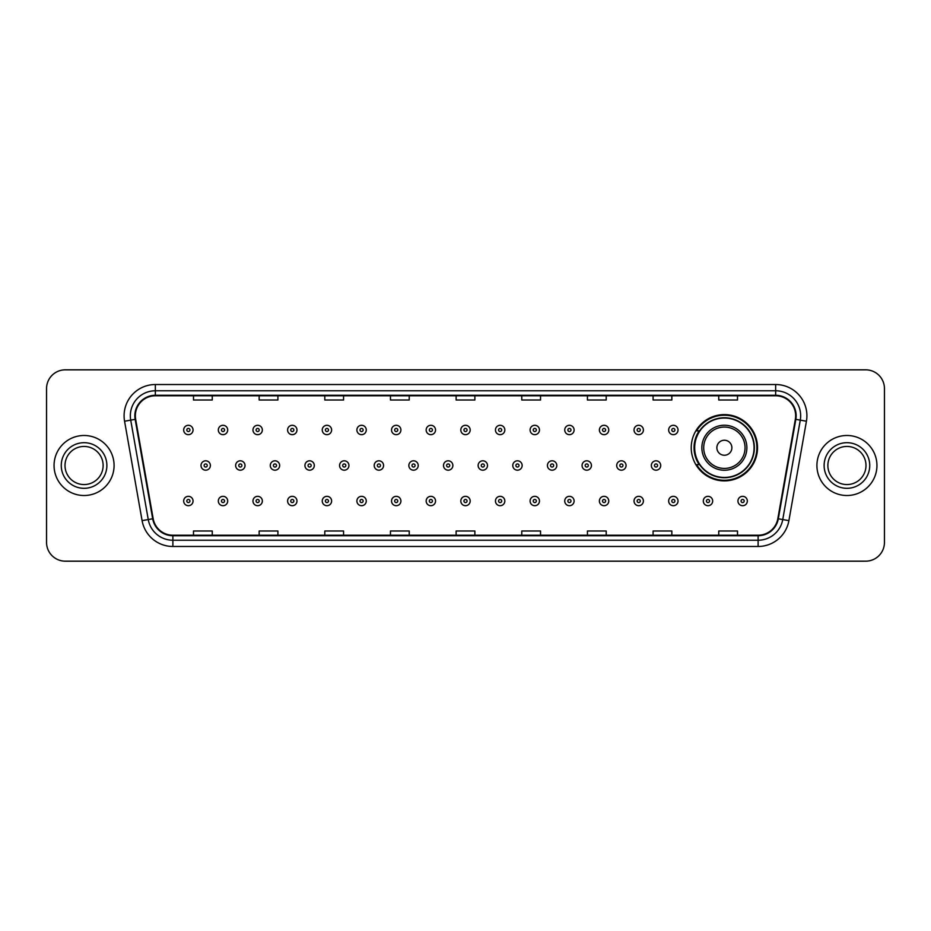 <?xml version="1.0" encoding="UTF-8"?>
<svg xmlns="http://www.w3.org/2000/svg" width="931" height="931" viewBox="0 0 931 931"><rect width="100%" height="100%" fill="white"/><g stroke="black" fill="none" stroke-linecap="round" stroke-linejoin="round"><path stroke-width="1.4" d="M691.233 447.741A33.144 33.144 0 0 0 724.376 480.885A33.144 33.144 0 0 0 757.52 447.741A33.144 33.144 0 0 0 724.376 414.598A33.144 33.144 0 0 0 691.233 447.741M699.181 464.627A30.327 30.327 0 0 1 699.181 430.855M46.55 388.588L46.55 542.412A18.76 18.76 0 0 0 65.31 561.172L865.69 561.172A18.76 18.76 0 0 0 884.45 542.412L884.45 388.588A18.76 18.76 0 0 0 865.69 369.828L65.31 369.828A18.76 18.76 0 0 0 46.55 388.588L46.55 542.412M54.056 465.5A30.013 30.013 0 0 0 84.069 495.513A30.013 30.013 0 0 0 114.082 465.5A30.013 30.013 0 0 0 84.069 435.487A30.013 30.013 0 0 0 54.056 465.5A30.013 30.013 0 0 0 84.069 495.513A30.013 30.013 0 0 0 114.082 465.5A30.013 30.013 0 0 0 84.069 435.487A30.013 30.013 0 0 0 54.056 465.5M816.918 465.5A30.013 30.013 0 0 0 846.931 495.513A30.013 30.013 0 0 0 876.944 465.5A30.013 30.013 0 0 0 846.931 435.487A30.013 30.013 0 0 0 816.918 465.5A30.013 30.013 0 0 0 846.931 495.513A30.013 30.013 0 0 0 876.944 465.5A30.013 30.013 0 0 0 846.931 435.487A30.013 30.013 0 0 0 816.918 465.5M135.344 415.785A20.005 20.005 0 0 1 155.349 395.78L775.651 395.78A20.005 20.005 0 0 1 795.353 419.264L777.827 518.683A20.005 20.005 0 0 1 758.113 535.22L172.887 535.22A20.005 20.005 0 0 1 153.173 518.683L135.647 419.264A20.005 20.005 0 0 1 135.344 415.785M134.844 415.785A20.505 20.505 0 0 0 135.158 419.346L152.684 518.776A20.505 20.505 0 0 0 172.887 535.721L758.113 535.721A20.505 20.505 0 0 0 778.316 518.776L795.842 419.346A20.505 20.505 0 0 0 775.651 395.279L155.349 395.279A20.505 20.505 0 0 0 134.844 415.785M124.568 421.219A31.27 31.27 0 0 1 155.349 384.526L775.651 384.526A31.27 31.27 0 0 1 806.432 421.219L788.906 520.638A31.27 31.27 0 0 1 758.113 546.474L172.887 546.474A31.27 31.27 0 0 1 142.094 520.638L124.568 421.219L130.724 420.137A25.009 25.009 0 0 1 155.349 390.776L775.651 390.776A25.009 25.009 0 0 1 800.276 420.137L782.75 519.556A25.009 25.009 0 0 1 758.113 540.224L172.887 540.224A25.009 25.009 0 0 1 148.25 519.556L130.724 420.137A25.009 25.009 0 0 1 130.34 415.785M865.69 369.828L65.31 369.828M65.31 561.172L865.69 561.172M884.45 542.412L884.45 388.588M456.12 395.78L456.12 400.016L474.88 400.016L474.88 395.78M390.461 395.78L390.461 400.016L409.221 400.016L409.221 395.78M324.803 395.78L324.803 400.016L343.562 400.016L343.562 395.78M259.155 395.78L259.155 400.016L277.915 400.016L277.915 395.78M193.497 395.78L193.497 400.016L212.256 400.016L212.256 395.78M521.779 395.78L521.779 400.016L540.539 400.016L540.539 395.78M587.438 395.78L587.438 400.016L606.197 400.016L606.197 395.78M653.085 395.78L653.085 400.016L671.845 400.016L671.845 395.78M718.744 395.78L718.744 400.016L737.503 400.016L737.503 395.78M474.88 535.22L474.88 530.984L456.12 530.984L456.12 535.22M409.221 535.22L409.221 530.984L390.461 530.984L390.461 535.22M343.562 535.22L343.562 530.984L324.803 530.984L324.803 535.22M277.915 535.22L277.915 530.984L259.155 530.984L259.155 535.22M212.256 535.22L212.256 530.984L193.497 530.984L193.497 535.22M540.539 535.22L540.539 530.984L521.779 530.984L521.779 535.22M606.197 535.22L606.197 530.984L587.438 530.984L587.438 535.22M671.845 535.22L671.845 530.984L653.085 530.984L653.085 535.22M737.503 535.22L737.503 530.984L718.744 530.984L718.744 535.22M103.132 465.5A19.062 19.062 0 0 0 84.069 446.438A19.062 19.062 0 0 0 65.007 465.5A19.062 19.062 0 0 0 84.069 484.562A19.062 19.062 0 0 0 103.132 465.5A19.062 19.062 0 0 1 84.069 484.562A19.062 19.062 0 0 1 65.007 465.5M731.882 447.741A7.506 7.506 0 0 0 724.376 440.235A7.506 7.506 0 0 0 716.87 447.741A7.506 7.506 0 0 0 724.376 455.247A7.506 7.506 0 0 0 731.882 447.741M746.883 447.741A22.507 22.507 0 0 0 724.376 425.234A22.507 22.507 0 0 0 701.858 447.741A22.507 22.507 0 0 0 724.376 470.248A22.507 22.507 0 0 0 746.883 447.741A22.507 22.507 0 0 1 724.376 470.248A22.507 22.507 0 0 1 701.858 447.741M754.075 447.741A29.699 29.699 0 0 0 724.376 418.042A29.699 29.699 0 0 0 694.677 447.741A29.699 29.699 0 0 0 724.376 477.44A29.699 29.699 0 0 0 754.075 447.741M756.891 447.741A32.515 32.515 0 0 1 696.586 464.627L699.6 464.627A29.978 29.978 0 0 0 754.354 447.811A29.978 29.978 0 0 0 699.6 430.855L696.586 430.855A32.515 32.515 0 0 1 756.891 447.741M865.993 465.5A19.062 19.062 0 0 0 846.931 446.438A19.062 19.062 0 0 0 827.868 465.5A19.062 19.062 0 0 0 846.931 484.562A19.062 19.062 0 0 0 865.993 465.5A19.062 19.062 0 0 1 846.931 484.562A19.062 19.062 0 0 1 827.868 465.5M193.054 429.982A4.69 4.69 0 0 1 188.365 434.672A4.69 4.69 0 0 1 183.675 429.982A4.69 4.69 0 0 1 188.365 425.292A4.69 4.69 0 0 1 193.054 429.982A4.69 4.69 0 0 0 188.365 425.292A4.69 4.69 0 0 0 183.675 429.982M227.699 429.982A4.69 4.69 0 0 1 223.009 434.672A4.69 4.69 0 0 1 218.32 429.982A4.69 4.69 0 0 1 223.009 425.292A4.69 4.69 0 0 1 227.699 429.982A4.69 4.69 0 0 0 223.009 425.292A4.69 4.69 0 0 0 218.32 429.982M262.344 429.982A4.69 4.69 0 0 1 257.654 434.672A4.69 4.69 0 0 1 252.964 429.982A4.69 4.69 0 0 1 257.654 425.292A4.69 4.69 0 0 1 262.344 429.982A4.69 4.69 0 0 0 257.654 425.292A4.69 4.69 0 0 0 252.964 429.982M296.977 429.982A4.69 4.69 0 0 1 292.287 434.672A4.69 4.69 0 0 1 287.598 429.982A4.69 4.69 0 0 1 292.287 425.292A4.69 4.69 0 0 1 296.977 429.982A4.69 4.69 0 0 0 292.287 425.292A4.69 4.69 0 0 0 287.598 429.982M331.622 429.982A4.69 4.69 0 0 1 326.932 434.672A4.69 4.69 0 0 1 322.242 429.982A4.69 4.69 0 0 1 326.932 425.292A4.69 4.69 0 0 1 331.622 429.982A4.69 4.69 0 0 0 326.932 425.292A4.69 4.69 0 0 0 322.242 429.982M366.267 429.982A4.69 4.69 0 0 1 361.577 434.672A4.69 4.69 0 0 1 356.887 429.982A4.69 4.69 0 0 1 361.577 425.292A4.69 4.69 0 0 1 366.267 429.982A4.69 4.69 0 0 0 361.577 425.292A4.69 4.69 0 0 0 356.887 429.982M400.912 429.982A4.69 4.69 0 0 1 396.222 434.672A4.69 4.69 0 0 1 391.532 429.982A4.69 4.69 0 0 1 396.222 425.292A4.69 4.69 0 0 1 400.912 429.982A4.69 4.69 0 0 0 396.222 425.292A4.69 4.69 0 0 0 391.532 429.982M435.545 429.982A4.69 4.69 0 0 1 430.855 434.672A4.69 4.69 0 0 1 426.165 429.982A4.69 4.69 0 0 1 430.855 425.292A4.69 4.69 0 0 1 435.545 429.982A4.69 4.69 0 0 0 430.855 425.292A4.69 4.69 0 0 0 426.165 429.982M470.19 429.982A4.69 4.69 0 0 1 465.5 434.672A4.69 4.69 0 0 1 460.81 429.982A4.69 4.69 0 0 1 465.5 425.292A4.69 4.69 0 0 1 470.19 429.982A4.69 4.69 0 0 0 465.5 425.292A4.69 4.69 0 0 0 460.81 429.982M504.835 429.982A4.69 4.69 0 0 1 500.145 434.672A4.69 4.69 0 0 1 495.455 429.982A4.69 4.69 0 0 1 500.145 425.292A4.69 4.69 0 0 1 504.835 429.982A4.69 4.69 0 0 0 500.145 425.292A4.69 4.69 0 0 0 495.455 429.982M539.468 429.982A4.69 4.69 0 0 1 534.778 434.672A4.69 4.69 0 0 1 530.088 429.982A4.69 4.69 0 0 1 534.778 425.292A4.69 4.69 0 0 1 539.468 429.982A4.69 4.69 0 0 0 534.778 425.292A4.69 4.69 0 0 0 530.088 429.982M574.113 429.982A4.69 4.69 0 0 1 569.423 434.672A4.69 4.69 0 0 1 564.733 429.982A4.69 4.69 0 0 1 569.423 425.292A4.69 4.69 0 0 1 574.113 429.982A4.69 4.69 0 0 0 569.423 425.292A4.69 4.69 0 0 0 564.733 429.982M608.758 429.982A4.69 4.69 0 0 1 604.068 434.672A4.69 4.69 0 0 1 599.378 429.982A4.69 4.69 0 0 1 604.068 425.292A4.69 4.69 0 0 1 608.758 429.982A4.69 4.69 0 0 0 604.068 425.292A4.69 4.69 0 0 0 599.378 429.982M643.402 429.982A4.69 4.69 0 0 1 638.713 434.672A4.69 4.69 0 0 1 634.023 429.982A4.69 4.69 0 0 1 638.713 425.292A4.69 4.69 0 0 1 643.402 429.982A4.69 4.69 0 0 0 638.713 425.292A4.69 4.69 0 0 0 634.023 429.982M678.036 429.982A4.69 4.69 0 0 1 673.346 434.672A4.69 4.69 0 0 1 668.656 429.982A4.69 4.69 0 0 1 673.346 425.292A4.69 4.69 0 0 1 678.036 429.982A4.69 4.69 0 0 0 673.346 425.292A4.69 4.69 0 0 0 668.656 429.982M201.003 465.5A4.69 4.69 0 0 1 205.693 460.81A4.69 4.69 0 0 1 210.383 465.5A4.69 4.69 0 0 1 205.693 470.19A4.69 4.69 0 0 1 201.003 465.5A4.69 4.69 0 0 0 205.693 470.19A4.69 4.69 0 0 0 210.383 465.5M235.636 465.5A4.69 4.69 0 0 1 240.326 460.81A4.69 4.69 0 0 1 245.016 465.5A4.69 4.69 0 0 1 240.326 470.19A4.69 4.69 0 0 1 235.636 465.5A4.69 4.69 0 0 0 240.326 470.19A4.69 4.69 0 0 0 245.016 465.5M270.281 465.5A4.69 4.69 0 0 1 274.971 460.81A4.69 4.69 0 0 1 279.661 465.5A4.69 4.69 0 0 1 274.971 470.19A4.69 4.69 0 0 1 270.281 465.5A4.69 4.69 0 0 0 274.971 470.19A4.69 4.69 0 0 0 279.661 465.5M304.926 465.5A4.69 4.69 0 0 1 309.616 460.81A4.69 4.69 0 0 1 314.306 465.5A4.69 4.69 0 0 1 309.616 470.19A4.69 4.69 0 0 1 304.926 465.5A4.69 4.69 0 0 0 309.616 470.19A4.69 4.69 0 0 0 314.306 465.5M339.571 465.5A4.69 4.69 0 0 1 344.249 460.81A4.69 4.69 0 0 1 348.939 465.5A4.69 4.69 0 0 1 344.249 470.19A4.69 4.69 0 0 1 339.571 465.5A4.69 4.69 0 0 0 344.249 470.19A4.69 4.69 0 0 0 348.939 465.5M374.204 465.5A4.69 4.69 0 0 1 378.894 460.81A4.69 4.69 0 0 1 383.584 465.5A4.69 4.69 0 0 1 378.894 470.19A4.69 4.69 0 0 1 374.204 465.5A4.69 4.69 0 0 0 378.894 470.19A4.69 4.69 0 0 0 383.584 465.5M408.849 465.5A4.69 4.69 0 0 1 413.539 460.81A4.69 4.69 0 0 1 418.228 465.5A4.69 4.69 0 0 1 413.539 470.19A4.69 4.69 0 0 1 408.849 465.5A4.69 4.69 0 0 0 413.539 470.19A4.69 4.69 0 0 0 418.228 465.5M443.493 465.5A4.69 4.69 0 0 1 448.183 460.81A4.69 4.69 0 0 1 452.873 465.5A4.69 4.69 0 0 1 448.183 470.19A4.69 4.69 0 0 1 443.493 465.5A4.69 4.69 0 0 0 448.183 470.19A4.69 4.69 0 0 0 452.873 465.5M478.127 465.5A4.69 4.69 0 0 1 482.817 460.81A4.69 4.69 0 0 1 487.507 465.5A4.69 4.69 0 0 1 482.817 470.19A4.69 4.69 0 0 1 478.127 465.5A4.69 4.69 0 0 0 482.817 470.19A4.69 4.69 0 0 0 487.507 465.5M512.772 465.5A4.69 4.69 0 0 1 517.461 460.81A4.69 4.69 0 0 1 522.151 465.5A4.69 4.69 0 0 1 517.461 470.19A4.69 4.69 0 0 1 512.772 465.5A4.69 4.69 0 0 0 517.461 470.19A4.69 4.69 0 0 0 522.151 465.5M547.416 465.5A4.69 4.69 0 0 1 552.106 460.81A4.69 4.69 0 0 1 556.796 465.5A4.69 4.69 0 0 1 552.106 470.19A4.69 4.69 0 0 1 547.416 465.5A4.69 4.69 0 0 0 552.106 470.19A4.69 4.69 0 0 0 556.796 465.5M582.061 465.5A4.69 4.69 0 0 1 586.751 460.81A4.69 4.69 0 0 1 591.429 465.5A4.69 4.69 0 0 1 586.751 470.19A4.69 4.69 0 0 1 582.061 465.5A4.69 4.69 0 0 0 586.751 470.19A4.69 4.69 0 0 0 591.429 465.5M616.694 465.5A4.69 4.69 0 0 1 621.384 460.81A4.69 4.69 0 0 1 626.074 465.5A4.69 4.69 0 0 1 621.384 470.19A4.69 4.69 0 0 1 616.694 465.5A4.69 4.69 0 0 0 621.384 470.19A4.69 4.69 0 0 0 626.074 465.5M651.339 465.5A4.69 4.69 0 0 1 656.029 460.81A4.69 4.69 0 0 1 660.719 465.5A4.69 4.69 0 0 1 656.029 470.19A4.69 4.69 0 0 1 651.339 465.5A4.69 4.69 0 0 0 656.029 470.19A4.69 4.69 0 0 0 660.719 465.5M183.675 501.018A4.69 4.69 0 0 1 188.365 496.328A4.69 4.69 0 0 1 193.054 501.018A4.69 4.69 0 0 1 188.365 505.708A4.69 4.69 0 0 1 183.675 501.018A4.69 4.69 0 0 0 188.365 505.708A4.69 4.69 0 0 0 193.054 501.018M218.32 501.018A4.69 4.69 0 0 1 223.009 496.328A4.69 4.69 0 0 1 227.699 501.018A4.69 4.69 0 0 1 223.009 505.708A4.69 4.69 0 0 1 218.32 501.018A4.69 4.69 0 0 0 223.009 505.708A4.69 4.69 0 0 0 227.699 501.018M252.964 501.018A4.69 4.69 0 0 1 257.654 496.328A4.69 4.69 0 0 1 262.344 501.018A4.69 4.69 0 0 1 257.654 505.708A4.69 4.69 0 0 1 252.964 501.018A4.69 4.69 0 0 0 257.654 505.708A4.69 4.69 0 0 0 262.344 501.018M287.598 501.018A4.69 4.69 0 0 1 292.287 496.328A4.69 4.69 0 0 1 296.977 501.018A4.69 4.69 0 0 1 292.287 505.708A4.69 4.69 0 0 1 287.598 501.018A4.69 4.69 0 0 0 292.287 505.708A4.69 4.69 0 0 0 296.977 501.018M322.242 501.018A4.69 4.69 0 0 1 326.932 496.328A4.69 4.69 0 0 1 331.622 501.018A4.69 4.69 0 0 1 326.932 505.708A4.69 4.69 0 0 1 322.242 501.018A4.69 4.69 0 0 0 326.932 505.708A4.69 4.69 0 0 0 331.622 501.018M356.887 501.018A4.69 4.69 0 0 1 361.577 496.328A4.69 4.69 0 0 1 366.267 501.018A4.69 4.69 0 0 1 361.577 505.708A4.69 4.69 0 0 1 356.887 501.018A4.69 4.69 0 0 0 361.577 505.708A4.69 4.69 0 0 0 366.267 501.018M391.532 501.018A4.69 4.69 0 0 1 396.222 496.328A4.69 4.69 0 0 1 400.912 501.018A4.69 4.69 0 0 1 396.222 505.708A4.69 4.69 0 0 1 391.532 501.018A4.69 4.69 0 0 0 396.222 505.708A4.69 4.69 0 0 0 400.912 501.018M426.165 501.018A4.69 4.69 0 0 1 430.855 496.328A4.69 4.69 0 0 1 435.545 501.018A4.69 4.69 0 0 1 430.855 505.708A4.69 4.69 0 0 1 426.165 501.018A4.69 4.69 0 0 0 430.855 505.708A4.69 4.69 0 0 0 435.545 501.018M460.81 501.018A4.69 4.69 0 0 1 465.5 496.328A4.69 4.69 0 0 1 470.19 501.018A4.69 4.69 0 0 1 465.5 505.708A4.69 4.69 0 0 1 460.81 501.018A4.69 4.69 0 0 0 465.5 505.708A4.69 4.69 0 0 0 470.19 501.018M495.455 501.018A4.69 4.69 0 0 1 500.145 496.328A4.69 4.69 0 0 1 504.835 501.018A4.69 4.69 0 0 1 500.145 505.708A4.69 4.69 0 0 1 495.455 501.018A4.69 4.69 0 0 0 500.145 505.708A4.69 4.69 0 0 0 504.835 501.018M530.088 501.018A4.69 4.69 0 0 1 534.778 496.328A4.69 4.69 0 0 1 539.468 501.018A4.69 4.69 0 0 1 534.778 505.708A4.69 4.69 0 0 1 530.088 501.018A4.69 4.69 0 0 0 534.778 505.708A4.69 4.69 0 0 0 539.468 501.018M564.733 501.018A4.69 4.69 0 0 1 569.423 496.328A4.69 4.69 0 0 1 574.113 501.018A4.69 4.69 0 0 1 569.423 505.708A4.69 4.69 0 0 1 564.733 501.018A4.69 4.69 0 0 0 569.423 505.708A4.69 4.69 0 0 0 574.113 501.018M599.378 501.018A4.69 4.69 0 0 1 604.068 496.328A4.69 4.69 0 0 1 608.758 501.018A4.69 4.69 0 0 1 604.068 505.708A4.69 4.69 0 0 1 599.378 501.018A4.69 4.69 0 0 0 604.068 505.708A4.69 4.69 0 0 0 608.758 501.018M634.023 501.018A4.69 4.69 0 0 1 638.713 496.328A4.69 4.69 0 0 1 643.402 501.018A4.69 4.69 0 0 1 638.713 505.708A4.69 4.69 0 0 1 634.023 501.018A4.69 4.69 0 0 0 638.713 505.708A4.69 4.69 0 0 0 643.402 501.018M668.656 501.018A4.69 4.69 0 0 1 673.346 496.328A4.69 4.69 0 0 1 678.036 501.018A4.69 4.69 0 0 1 673.346 505.708A4.69 4.69 0 0 1 668.656 501.018A4.69 4.69 0 0 0 673.346 505.708A4.69 4.69 0 0 0 678.036 501.018M703.301 501.018A4.69 4.69 0 0 1 707.991 496.328A4.69 4.69 0 0 1 712.681 501.018A4.69 4.69 0 0 1 707.991 505.708A4.69 4.69 0 0 1 703.301 501.018A4.69 4.69 0 0 0 707.991 505.708A4.69 4.69 0 0 0 712.681 501.018M737.946 501.018A4.69 4.69 0 0 1 742.635 496.328A4.69 4.69 0 0 1 747.325 501.018A4.69 4.69 0 0 1 742.635 505.708A4.69 4.69 0 0 1 737.946 501.018A4.69 4.69 0 0 0 742.635 505.708A4.69 4.69 0 0 0 747.325 501.018M775.651 384.526L775.651 395.279M130.724 420.137L135.158 419.346M172.887 546.474L172.887 535.721M758.113 535.721L758.113 546.474M778.316 518.776L788.906 520.638M142.094 520.638L152.684 518.776M795.842 419.346L806.432 421.219M155.349 384.526L155.349 395.279M106.879 465.5A22.81 22.81 0 0 0 84.069 442.69A22.81 22.81 0 0 0 61.26 465.5A22.81 22.81 0 0 0 84.069 488.31A22.81 22.81 0 0 0 106.879 465.5M745.056 447.741A20.68 20.68 0 0 0 724.376 427.061A20.68 20.68 0 0 0 703.696 447.741A20.68 20.68 0 0 0 724.376 468.421A20.68 20.68 0 0 0 745.056 447.741M869.74 465.5A22.81 22.81 0 0 0 846.931 442.69A22.81 22.81 0 0 0 824.121 465.5A22.81 22.81 0 0 0 846.931 488.31A22.81 22.81 0 0 0 869.74 465.5M186.805 429.982A1.559 1.559 0 0 0 188.365 431.542A1.559 1.559 0 0 0 189.936 429.982A1.559 1.559 0 0 0 188.365 428.423A1.559 1.559 0 0 0 186.805 429.982M221.45 429.982A1.559 1.559 0 0 0 223.009 431.542A1.559 1.559 0 0 0 224.569 429.982A1.559 1.559 0 0 0 223.009 428.423A1.559 1.559 0 0 0 221.45 429.982M256.083 429.982A1.559 1.559 0 0 0 257.654 431.542A1.559 1.559 0 0 0 259.214 429.982A1.559 1.559 0 0 0 257.654 428.423A1.559 1.559 0 0 0 256.083 429.982M290.728 429.982A1.559 1.559 0 0 0 292.287 431.542A1.559 1.559 0 0 0 293.859 429.982A1.559 1.559 0 0 0 292.287 428.423A1.559 1.559 0 0 0 290.728 429.982M325.373 429.982A1.559 1.559 0 0 0 326.932 431.542A1.559 1.559 0 0 0 328.492 429.982A1.559 1.559 0 0 0 326.932 428.423A1.559 1.559 0 0 0 325.373 429.982M360.018 429.982A1.559 1.559 0 0 0 361.577 431.542A1.559 1.559 0 0 0 363.137 429.982A1.559 1.559 0 0 0 361.577 428.423A1.559 1.559 0 0 0 360.018 429.982M394.651 429.982A1.559 1.559 0 0 0 396.222 431.542A1.559 1.559 0 0 0 397.781 429.982A1.559 1.559 0 0 0 396.222 428.423A1.559 1.559 0 0 0 394.651 429.982M429.296 429.982A1.559 1.559 0 0 0 430.855 431.542A1.559 1.559 0 0 0 432.426 429.982A1.559 1.559 0 0 0 430.855 428.423A1.559 1.559 0 0 0 429.296 429.982M463.941 429.982A1.559 1.559 0 0 0 465.5 431.542A1.559 1.559 0 0 0 467.059 429.982A1.559 1.559 0 0 0 465.5 428.423A1.559 1.559 0 0 0 463.941 429.982M498.574 429.982A1.559 1.559 0 0 0 500.145 431.542A1.559 1.559 0 0 0 501.704 429.982A1.559 1.559 0 0 0 500.145 428.423A1.559 1.559 0 0 0 498.574 429.982M533.219 429.982A1.559 1.559 0 0 0 534.778 431.542A1.559 1.559 0 0 0 536.349 429.982A1.559 1.559 0 0 0 534.778 428.423A1.559 1.559 0 0 0 533.219 429.982M567.863 429.982A1.559 1.559 0 0 0 569.423 431.542A1.559 1.559 0 0 0 570.982 429.982A1.559 1.559 0 0 0 569.423 428.423A1.559 1.559 0 0 0 567.863 429.982M602.508 429.982A1.559 1.559 0 0 0 604.068 431.542A1.559 1.559 0 0 0 605.627 429.982A1.559 1.559 0 0 0 604.068 428.423A1.559 1.559 0 0 0 602.508 429.982M637.141 429.982A1.559 1.559 0 0 0 638.713 431.542A1.559 1.559 0 0 0 640.272 429.982A1.559 1.559 0 0 0 638.713 428.423A1.559 1.559 0 0 0 637.141 429.982M671.786 429.982A1.559 1.559 0 0 0 673.346 431.542A1.559 1.559 0 0 0 674.917 429.982A1.559 1.559 0 0 0 673.346 428.423A1.559 1.559 0 0 0 671.786 429.982M207.252 465.5A1.559 1.559 0 0 0 205.693 463.941A1.559 1.559 0 0 0 204.122 465.5A1.559 1.559 0 0 0 205.693 467.059A1.559 1.559 0 0 0 207.252 465.5M241.897 465.5A1.559 1.559 0 0 0 240.326 463.941A1.559 1.559 0 0 0 238.767 465.5A1.559 1.559 0 0 0 240.326 467.059A1.559 1.559 0 0 0 241.897 465.5M276.53 465.5A1.559 1.559 0 0 0 274.971 463.941A1.559 1.559 0 0 0 273.411 465.5A1.559 1.559 0 0 0 274.971 467.059A1.559 1.559 0 0 0 276.53 465.5M311.175 465.5A1.559 1.559 0 0 0 309.616 463.941A1.559 1.559 0 0 0 308.045 465.5A1.559 1.559 0 0 0 309.616 467.059A1.559 1.559 0 0 0 311.175 465.5M345.82 465.5A1.559 1.559 0 0 0 344.249 463.941A1.559 1.559 0 0 0 342.689 465.5A1.559 1.559 0 0 0 344.249 467.059A1.559 1.559 0 0 0 345.82 465.5M380.465 465.5A1.559 1.559 0 0 0 378.894 463.941A1.559 1.559 0 0 0 377.334 465.5A1.559 1.559 0 0 0 378.894 467.059A1.559 1.559 0 0 0 380.465 465.5M415.098 465.5A1.559 1.559 0 0 0 413.539 463.941A1.559 1.559 0 0 0 411.979 465.5A1.559 1.559 0 0 0 413.539 467.059A1.559 1.559 0 0 0 415.098 465.5M449.743 465.5A1.559 1.559 0 0 0 448.183 463.941A1.559 1.559 0 0 0 446.612 465.5A1.559 1.559 0 0 0 448.183 467.059A1.559 1.559 0 0 0 449.743 465.5M484.388 465.5A1.559 1.559 0 0 0 482.817 463.941A1.559 1.559 0 0 0 481.257 465.5A1.559 1.559 0 0 0 482.817 467.059A1.559 1.559 0 0 0 484.388 465.5M519.021 465.5A1.559 1.559 0 0 0 517.461 463.941A1.559 1.559 0 0 0 515.902 465.5A1.559 1.559 0 0 0 517.461 467.059A1.559 1.559 0 0 0 519.021 465.5M553.666 465.5A1.559 1.559 0 0 0 552.106 463.941A1.559 1.559 0 0 0 550.535 465.5A1.559 1.559 0 0 0 552.106 467.059A1.559 1.559 0 0 0 553.666 465.5M588.311 465.5A1.559 1.559 0 0 0 586.751 463.941A1.559 1.559 0 0 0 585.18 465.5A1.559 1.559 0 0 0 586.751 467.059A1.559 1.559 0 0 0 588.311 465.5M622.955 465.5A1.559 1.559 0 0 0 621.384 463.941A1.559 1.559 0 0 0 619.825 465.5A1.559 1.559 0 0 0 621.384 467.059A1.559 1.559 0 0 0 622.955 465.5M657.589 465.5A1.559 1.559 0 0 0 656.029 463.941A1.559 1.559 0 0 0 654.47 465.5A1.559 1.559 0 0 0 656.029 467.059A1.559 1.559 0 0 0 657.589 465.5M189.936 501.018A1.559 1.559 0 0 0 188.365 499.458A1.559 1.559 0 0 0 186.805 501.018A1.559 1.559 0 0 0 188.365 502.577A1.559 1.559 0 0 0 189.936 501.018M224.569 501.018A1.559 1.559 0 0 0 223.009 499.458A1.559 1.559 0 0 0 221.45 501.018A1.559 1.559 0 0 0 223.009 502.577A1.559 1.559 0 0 0 224.569 501.018M259.214 501.018A1.559 1.559 0 0 0 257.654 499.458A1.559 1.559 0 0 0 256.083 501.018A1.559 1.559 0 0 0 257.654 502.577A1.559 1.559 0 0 0 259.214 501.018M293.859 501.018A1.559 1.559 0 0 0 292.287 499.458A1.559 1.559 0 0 0 290.728 501.018A1.559 1.559 0 0 0 292.287 502.577A1.559 1.559 0 0 0 293.859 501.018M328.492 501.018A1.559 1.559 0 0 0 326.932 499.458A1.559 1.559 0 0 0 325.373 501.018A1.559 1.559 0 0 0 326.932 502.577A1.559 1.559 0 0 0 328.492 501.018M363.137 501.018A1.559 1.559 0 0 0 361.577 499.458A1.559 1.559 0 0 0 360.018 501.018A1.559 1.559 0 0 0 361.577 502.577A1.559 1.559 0 0 0 363.137 501.018M397.781 501.018A1.559 1.559 0 0 0 396.222 499.458A1.559 1.559 0 0 0 394.651 501.018A1.559 1.559 0 0 0 396.222 502.577A1.559 1.559 0 0 0 397.781 501.018M432.426 501.018A1.559 1.559 0 0 0 430.855 499.458A1.559 1.559 0 0 0 429.296 501.018A1.559 1.559 0 0 0 430.855 502.577A1.559 1.559 0 0 0 432.426 501.018M467.059 501.018A1.559 1.559 0 0 0 465.5 499.458A1.559 1.559 0 0 0 463.941 501.018A1.559 1.559 0 0 0 465.5 502.577A1.559 1.559 0 0 0 467.059 501.018M501.704 501.018A1.559 1.559 0 0 0 500.145 499.458A1.559 1.559 0 0 0 498.574 501.018A1.559 1.559 0 0 0 500.145 502.577A1.559 1.559 0 0 0 501.704 501.018M536.349 501.018A1.559 1.559 0 0 0 534.778 499.458A1.559 1.559 0 0 0 533.219 501.018A1.559 1.559 0 0 0 534.778 502.577A1.559 1.559 0 0 0 536.349 501.018M570.982 501.018A1.559 1.559 0 0 0 569.423 499.458A1.559 1.559 0 0 0 567.863 501.018A1.559 1.559 0 0 0 569.423 502.577A1.559 1.559 0 0 0 570.982 501.018M605.627 501.018A1.559 1.559 0 0 0 604.068 499.458A1.559 1.559 0 0 0 602.508 501.018A1.559 1.559 0 0 0 604.068 502.577A1.559 1.559 0 0 0 605.627 501.018M640.272 501.018A1.559 1.559 0 0 0 638.713 499.458A1.559 1.559 0 0 0 637.141 501.018A1.559 1.559 0 0 0 638.713 502.577A1.559 1.559 0 0 0 640.272 501.018M674.917 501.018A1.559 1.559 0 0 0 673.346 499.458A1.559 1.559 0 0 0 671.786 501.018A1.559 1.559 0 0 0 673.346 502.577A1.559 1.559 0 0 0 674.917 501.018M709.55 501.018A1.559 1.559 0 0 0 707.991 499.458A1.559 1.559 0 0 0 706.431 501.018A1.559 1.559 0 0 0 707.991 502.577A1.559 1.559 0 0 0 709.55 501.018M744.195 501.018A1.559 1.559 0 0 0 742.635 499.458A1.559 1.559 0 0 0 741.064 501.018A1.559 1.559 0 0 0 742.635 502.577A1.559 1.559 0 0 0 744.195 501.018"/></g></svg>
